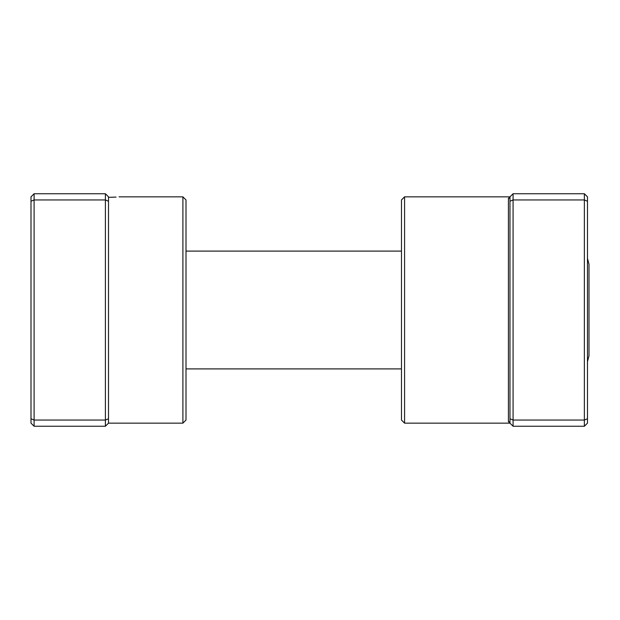 <?xml version="1.0" encoding="UTF-8"?>
<svg xmlns="http://www.w3.org/2000/svg" width="620" height="620" viewBox="0 0 620 620"><rect width="100%" height="100%" fill="white"/><g stroke="black" fill="none" stroke-linecap="round" stroke-linejoin="round"><path stroke-width="0.93" d="M116.056 197.09L108.5 197.338M182.9 196.85L186 199.95L186 420.05L182.9 423.15L182.9 196.85L119.04 196.85M108.5 201.237L108.5 418.764L105.4 420.05L105.4 199.95L108.5 201.237L108.5 196.85L105.4 193.75L34.1 193.75L34.1 426.25L105.4 426.25L105.4 420.05L34.1 420.05L31 418.764L31 196.85L34.1 193.75M108.5 418.764L108.5 423.15L105.4 426.25M105.4 193.75L105.4 199.95L34.1 199.95L31 201.237M34.1 426.25L31 423.15L31 418.764M587.473 258.315L589 264.275L589 355.725L587.473 361.685M404.573 423.15L401.473 420.05L401.473 199.95L404.573 196.85L404.573 423.15L509.973 423.15L508.423 421.623L509.973 423.15L509.973 196.85L513.073 193.75L584.373 193.75L584.373 420.05L513.073 420.05L513.073 426.25L584.373 426.25L584.373 420.05L587.473 418.764L587.473 423.15L584.373 426.25M584.373 193.75L587.473 196.85L587.473 418.764M513.073 193.75L513.073 199.95L584.373 199.95L587.473 201.237M509.973 201.237L513.073 199.95L513.073 420.05L509.973 418.764M508.423 198.377L509.973 196.85A1.55 1.527 0 0 1 508.423 198.377L508.423 421.623A1.55 1.527 0 0 1 509.973 423.15L513.073 426.25M182.9 423.15L108.5 423.15M401.473 368.9L186 368.9M401.473 251.1L186 251.1M404.573 196.85L509.973 196.85"/></g></svg>
